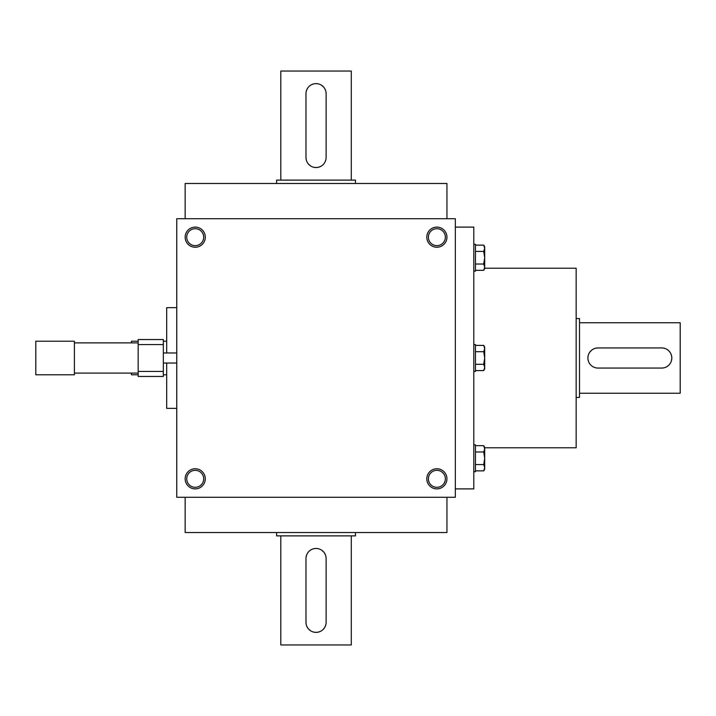 <?xml version="1.0" encoding="UTF-8"?>
<svg xmlns="http://www.w3.org/2000/svg" width="716" height="716" viewBox="0 0 716 716"><rect width="100%" height="100%" fill="white"/><g stroke="black" fill="none" stroke-linecap="round" stroke-linejoin="round"><path stroke-width="1.07" d="M446.945 218.72L446.945 183.475L185.158 183.475L185.158 218.72M455.331 218.72L455.331 497.28L176.763 497.28L176.763 218.72L455.331 218.72M205.295 237.175A10.069 10.069 0 0 1 190.188 245.892A10.069 10.069 0 0 1 190.188 228.458A10.069 10.069 0 0 1 205.295 237.175M446.945 237.175A10.069 10.069 0 0 1 431.838 245.892A10.069 10.069 0 0 1 431.838 228.458A10.069 10.069 0 0 1 446.945 237.175M185.158 478.825A10.069 10.069 0 0 0 200.256 487.542A10.069 10.069 0 0 0 200.256 470.108A10.069 10.069 0 0 0 185.158 478.825M426.808 478.825A10.069 10.069 0 0 0 441.906 487.542A10.069 10.069 0 0 0 441.906 470.108A10.069 10.069 0 0 0 426.808 478.825M428.392 478.825A8.476 8.476 0 0 0 441.11 486.173A8.476 8.476 0 0 0 441.11 471.477A8.476 8.476 0 0 0 428.392 478.825M186.742 478.825A8.476 8.476 0 0 0 199.46 486.173A8.476 8.476 0 0 0 199.46 471.477A8.476 8.476 0 0 0 186.742 478.825M455.331 488.894L473.795 488.894L473.795 227.106L455.331 227.106M484.696 447.777L576.156 447.777L576.156 268.223L484.696 268.223M446.945 497.28L446.945 532.525L185.158 532.525L185.158 497.28M203.702 237.175A8.476 8.476 0 0 1 190.984 244.523A8.476 8.476 0 0 1 190.984 229.827A8.476 8.476 0 0 1 203.702 237.175M445.352 237.175A8.476 8.476 0 0 1 432.634 244.523A8.476 8.476 0 0 1 432.634 229.827A8.476 8.476 0 0 1 445.352 237.175M661.745 347.931L597.967 347.931A10.069 10.069 0 0 0 587.908 358A10.069 10.069 0 0 0 597.967 368.069L661.745 368.069A10.069 10.069 0 0 0 671.805 358A10.069 10.069 0 0 0 661.745 347.931M579.513 322.755L680.2 322.755L680.2 393.245L579.513 393.245M597.967 347.931L595.998 348.128M594.101 348.701L592.374 349.632M591.577 350.222L589.608 352.397M588.096 356.022L587.908 357.991M588.096 359.969L588.668 361.857M594.101 367.299L595.981 367.872M661.745 368.069L663.714 367.872M665.612 367.299L667.339 366.368M671.617 359.978L671.805 358.009M671.617 356.031L671.044 354.143M668.86 350.885L667.348 349.641M665.612 348.701L663.732 348.128M576.156 318.566L579.513 318.566L579.513 397.434L576.156 397.434M138.17 376.455L138.17 339.545L163.338 339.545L163.338 376.455L138.17 376.455M138.17 342.892L74.392 342.892M74.392 341.219L74.392 374.781L35.8 374.781L35.8 341.219L74.392 341.219M176.763 352.97L163.338 352.97M138.17 344.575L163.338 344.575M138.17 371.425L163.338 371.425M138.17 341.219L131.458 341.219L131.458 342.892M131.458 373.108L131.458 374.781L138.17 374.781M166.694 341.219L163.338 341.219M176.763 307.656L166.694 307.656L166.694 352.97M166.694 363.03L166.694 408.344L176.763 408.344M475.469 251.423L483.721 251.423L484.696 248.273L483.721 245.132L475.469 245.132M483.721 245.132L484.696 246.814L484.696 268.634L483.721 270.317L484.696 267.166L483.721 264.016L484.696 257.724L483.721 251.423M473.795 244.299L475.469 244.299L475.469 271.149L473.795 271.149M475.469 270.317L483.721 270.317M475.469 264.016L483.721 264.016M475.469 351.699L483.721 351.699L484.696 348.558L483.721 345.407L475.469 345.407M483.721 345.407L484.696 347.09L484.696 368.91L483.721 370.593L484.696 367.442L483.721 364.301L484.696 358L483.721 351.699M473.795 344.575L475.469 344.575L475.469 371.425L473.795 371.425M475.469 370.593L483.721 370.593M475.469 364.301L483.721 364.301M475.469 451.984L483.721 451.984L484.696 448.834L483.721 445.683L475.469 445.683M483.721 445.683L484.696 447.366L484.696 469.186L483.721 470.868L484.696 467.727L483.721 464.577L484.696 458.276L483.721 451.984M473.795 444.851L475.469 444.851L475.469 471.701L473.795 471.701M475.469 470.868L483.721 470.868M475.469 464.577L483.721 464.577M305.983 93.698L305.983 157.466A10.069 10.069 0 0 0 316.042 167.535A10.069 10.069 0 0 0 326.12 157.466L326.12 93.698A10.069 10.069 0 0 0 316.042 83.629A10.069 10.069 0 0 0 305.983 93.698M280.806 180.119L280.806 71.045L351.288 71.045L351.288 180.119M305.983 157.466L306.171 159.435M306.752 161.333L307.674 163.06M308.265 163.857L310.44 165.826M314.073 167.338L316.033 167.535M318.011 167.338L319.9 166.765M325.341 161.333L325.914 159.453M326.12 93.698L325.923 91.72M325.341 89.831L324.42 88.095M323.829 87.307L321.654 85.329M318.02 83.826L316.06 83.629M314.082 83.817L312.194 84.398M306.752 89.822L306.18 91.711M276.609 183.475L276.609 180.119L355.485 180.119L355.485 183.475M326.12 622.302L326.12 558.534A10.069 10.069 0 0 0 316.042 548.465A10.069 10.069 0 0 0 305.983 558.534L305.983 622.302A10.069 10.069 0 0 0 316.042 632.371A10.069 10.069 0 0 0 326.12 622.302M351.288 535.881L351.288 644.955L280.806 644.955L280.806 535.881M326.12 558.534L325.923 556.565M325.341 554.667L324.42 552.94M323.829 552.143L321.654 550.174M318.02 548.662L316.06 548.465M314.082 548.662L312.194 549.235M306.752 554.667L306.18 556.547M305.983 622.302L306.171 624.28M306.752 626.169L307.674 627.905M308.265 628.693L310.44 630.671M314.073 632.174L316.033 632.371M318.011 632.183L319.9 631.602M323.167 629.427L324.411 627.914M325.341 626.178L325.914 624.289M355.485 532.525L355.485 535.881L276.609 535.881L276.609 532.525M138.17 373.108L74.392 373.108M176.763 363.03L163.338 363.03M166.694 374.781L163.338 374.781"/></g></svg>
